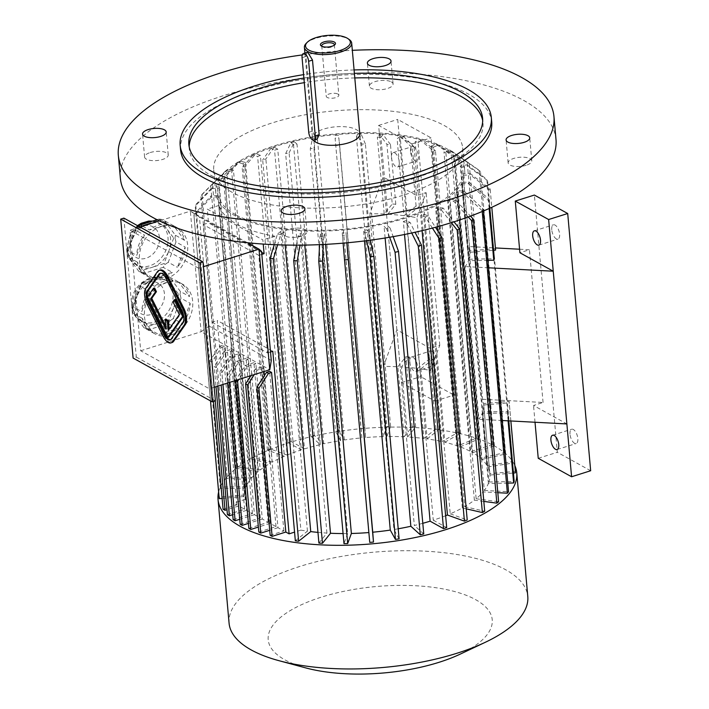<?xml version="1.0" encoding="UTF-8"?>
<svg xmlns="http://www.w3.org/2000/svg" width="709" height="709" viewBox="0 0 709 709"><rect width="100%" height="100%" fill="white"/><g stroke="black" fill="none" stroke-linecap="round" stroke-linejoin="round"><path stroke-width="0.53" stroke-dasharray="3.54 2.66" d="M229.078 623.167A149.945 57.837 174.9 0 1 373.297 552.231A149.945 57.837 174.9 0 1 527.788 596.508M218.629 491.984A149.945 57.837 174.9 0 1 288.935 442.753A149.945 57.837 174.9 0 1 514.84 465.547M305.747 667.905A112.456 43.373 174.9 0 1 284.823 659.813A112.456 43.373 174.9 0 1 313.848 599.69A112.456 43.373 174.9 0 1 464.874 594.78A112.456 43.373 174.9 0 1 460.256 654.115M170.532 339.682A9.368 4.281 -107.5 0 0 171.082 339.593A9.368 4.281 -107.5 0 0 172.278 338.663L183.968 321.983A9.368 4.281 -107.5 0 0 182.887 309.806L166.837 277.768A9.368 4.281 -107.5 0 0 161.094 273A9.368 4.281 -107.5 0 0 160.588 273.24M166.172 319.351L167.014 328.825L165.684 326.175M175.371 299.464L174.006 301.414L180.423 314.229L169.3 330.093L169.212 329.047M154.562 287.951L148.518 296.566L168.839 337.147M160.154 270.014A12.496 5.707 -107.5 0 0 158.568 271.255L146.869 287.934A12.496 5.707 -107.5 0 0 148.323 304.179L164.364 336.217A12.496 5.707 -107.5 0 0 172.021 342.571M526.167 165.294A11.867 4.582 174.9 0 1 509.895 165.029A11.867 4.582 174.9 0 1 508.14 162.91A11.867 4.582 174.9 0 1 519.555 157.292A11.867 4.582 174.9 0 1 531.785 160.801A11.867 4.582 174.9 0 1 526.167 165.294M391.333 81.889A11.867 4.582 174.9 0 1 393.087 84.016A11.867 4.582 174.9 0 1 387.469 88.51A11.867 4.582 174.9 0 1 369.433 86.126A11.867 4.582 174.9 0 1 377.835 80.932A11.867 4.582 174.9 0 1 391.333 81.889M150.211 152.55A11.867 4.582 174.9 0 1 166.491 152.816A11.867 4.582 174.9 0 1 168.246 154.934A11.867 4.582 174.9 0 1 156.831 160.553A11.867 4.582 174.9 0 1 144.601 157.043A11.867 4.582 174.9 0 1 150.211 152.55M354.394 73.346A147.445 56.871 -5.1 0 0 303.895 78.07M189.197 146.754A147.445 56.871 -5.1 0 0 189.276 149.058A147.445 56.871 -5.1 0 0 341.197 192.6A147.445 56.871 -5.1 0 0 483.006 122.852A147.445 56.871 -5.1 0 0 482.678 120.565M354.801 77.937A147.445 56.871 -5.1 0 0 304.303 82.661M354.083 69.943A156.193 60.247 -5.1 0 0 303.585 74.658M180.565 149.838A156.193 60.247 174.9 0 1 330.784 75.952A156.193 60.247 174.9 0 1 491.718 122.072M313.343 140.134A23.743 9.155 174.9 0 1 312.492 138.069A23.743 9.155 174.9 0 1 323.721 129.073A23.743 9.155 174.9 0 1 359.791 133.841M337.909 94.075A6.31 2.437 174.9 0 1 338.84 95.201A6.31 2.437 174.9 0 1 334.373 97.966A6.31 2.437 174.9 0 1 327.203 97.452A6.31 2.437 174.9 0 1 326.264 96.327A6.31 2.437 174.9 0 1 330.731 93.561A6.31 2.437 174.9 0 1 337.909 94.075M306.226 43.346A23.743 9.155 174.9 0 1 327.23 36.115A23.743 9.155 174.9 0 1 349.191 39.509M306.775 52.484L305.96 56.445L312.625 131.085L315.7 138.858L317.198 139.035M321.966 46.324A6.31 2.437 -5.1 0 0 322.427 46.767A6.31 2.437 -5.1 0 0 328.258 47.663A6.31 2.437 -5.1 0 0 333.85 45.739A6.31 2.437 -5.1 0 0 334.223 45.234M302.291 54.921A218.673 84.344 174.9 0 1 352.338 50.33M120.388 178.358A218.673 84.344 174.9 0 1 223.769 95.582A218.673 84.344 174.9 0 1 555.998 139.478M285.053 235.946A11.867 4.582 174.9 0 1 283.299 233.828A11.867 4.582 174.9 0 1 288.909 229.335A11.867 4.582 174.9 0 1 306.944 231.719A11.867 4.582 174.9 0 1 298.542 236.912A11.867 4.582 174.9 0 1 285.053 235.946M232.206 192.352A124.952 48.194 174.9 0 1 213.728 170.027A124.952 48.194 174.9 0 1 333.904 110.914A124.952 48.194 174.9 0 1 462.649 147.809A124.952 48.194 174.9 0 1 374.228 202.473A124.952 48.194 174.9 0 1 232.206 192.352M141.915 283.529L153.543 279.86A23.743 19.028 119 0 0 137.076 296.273L141.871 283.113L145.372 281.216L154.527 286.285L173.067 280.436A28.431 22.785 119 0 0 154.527 286.285M132.237 309.018L137.076 296.273A23.743 19.028 119 0 0 135.348 308.034A23.743 19.028 119 0 0 139.026 318.093L132.237 309.018L131.839 309.541L132.583 306.589L141.738 311.659L149.457 291.337A28.431 22.785 119 0 0 141.738 311.659M145.806 327.168L139.026 318.093A23.743 19.028 119 0 0 143.989 322.453A23.743 19.028 119 0 0 157.433 323.499L145.806 327.168L145.912 328.364L144.007 327.78L153.162 332.849L142.341 318.376A28.431 22.785 119 0 0 152.178 332.344A28.431 22.785 119 0 0 153.162 332.849M169.061 319.83L157.433 323.499A23.743 19.028 119 0 0 173.9 307.094L169.061 319.83L170.027 320.76L168.219 323.596L177.374 328.666L158.834 334.515A28.431 22.785 119 0 0 177.374 328.666M178.748 294.35L173.9 307.094A23.743 19.028 119 0 0 171.959 285.275L178.748 294.35L180.059 294.332L181.008 298.223L190.163 303.292L182.443 323.614A28.431 22.785 119 0 0 190.163 303.292M181.008 298.223L173.288 318.545L182.443 323.614M173.288 318.545L170.027 320.76M168.219 323.596L149.679 329.446L158.834 334.515M149.679 329.446L145.912 328.364M173.067 280.436L163.912 275.367L165.986 275.509L169.584 277.033L180.405 291.505L189.56 296.575A28.431 22.785 119 0 0 179.723 282.607A28.431 22.785 119 0 0 178.739 282.102L189.56 296.575M169.584 277.033L178.739 282.102M180.405 291.505L180.059 294.332M165.17 276.2L171.959 285.275A23.743 19.028 119 0 0 166.987 280.915A23.743 19.028 119 0 0 153.543 279.86L165.986 275.509M163.912 275.367L145.372 281.216M132.583 306.589L140.302 286.268L149.457 291.337M140.302 286.268L141.871 283.113M144.007 327.78L133.186 313.307L142.341 318.376M133.186 313.307L131.839 309.541M173.723 238.082L168.884 250.826A23.743 19.028 119 0 0 166.934 229.007L173.723 238.082L175.034 238.064L175.992 241.955L185.138 247.024L177.418 267.346A28.431 22.785 119 0 0 185.138 247.024M160.145 219.932L166.934 229.007A23.743 19.028 119 0 0 161.971 224.647A23.743 19.028 119 0 0 148.518 223.601L160.961 219.241L164.568 220.765L173.714 225.834L184.544 240.307A28.431 22.785 119 0 0 174.698 226.339A28.431 22.785 119 0 0 173.714 225.834M136.89 227.261L148.518 223.601A23.743 19.028 119 0 0 132.051 240.005L136.846 226.845L138.246 226.065M127.212 252.75L132.051 240.005A23.743 19.028 119 0 0 130.332 251.766A23.743 19.028 119 0 0 134.001 261.825L127.212 252.75L126.814 253.273L127.567 250.321L136.713 255.391L144.432 235.069A28.431 22.785 119 0 0 136.713 255.391M140.79 270.9L134.001 261.825A23.743 19.028 119 0 0 138.964 266.185A23.743 19.028 119 0 0 152.417 267.231L140.79 270.9L140.887 272.096L138.991 271.512L148.137 276.581L137.316 262.108A28.431 22.785 119 0 0 147.162 276.076A28.431 22.785 119 0 0 148.137 276.581M164.568 220.765L175.389 235.237L184.544 240.307M175.389 235.237L175.034 238.064M156.999 219.693L158.896 219.099L168.051 224.168A28.431 22.785 119 0 0 149.502 230.017L168.051 224.168M142.615 226.198L149.502 230.017M158.896 219.099L160.961 219.241M175.992 241.955L168.272 262.277L177.418 267.346M168.272 262.277L165.002 264.492L163.194 267.328L172.349 272.398L153.809 278.247A28.431 22.785 119 0 0 172.349 272.398M164.045 263.571L152.417 267.231A23.743 19.028 119 0 0 168.884 250.826L164.045 263.571L165.002 264.492M163.194 267.328L144.654 273.178L153.809 278.247M144.654 273.178L140.887 272.096M138.991 271.512L128.161 257.039L137.316 262.108M128.161 257.039L126.814 253.273M127.567 250.321L135.277 230L144.432 235.069M135.277 230L136.846 226.845M198.591 268.206L129.942 230.195L140.701 350.769L209.35 388.771L198.591 268.206L203.43 266.681M247.441 242.753L190.349 211.14L159.436 220.898M139.983 227.031L129.942 230.195M214.189 387.247L209.35 388.771M271.281 360.5L209.173 326.113L199.433 217.025L190.349 211.14L201.108 331.715L140.701 350.769M209.173 326.113L201.108 331.715L269.766 369.717M166.234 282.802A28.431 22.785 119 0 0 144.45 316.524A28.431 22.785 119 0 0 154.801 333.788A28.431 22.785 119 0 0 188.497 319.954A28.431 22.785 119 0 0 182.337 284.052A28.431 22.785 119 0 0 166.234 282.802M165.879 278.779A28.431 22.785 119 0 0 186.99 254.478A28.431 22.785 119 0 0 177.312 227.784A28.431 22.785 119 0 0 151.265 232.171A28.431 22.785 119 0 0 139.434 260.265A28.431 22.785 119 0 0 149.776 277.529A28.431 22.785 119 0 0 165.879 278.779M227.429 514.663L244.632 509.239L238.747 505.978L224.505 346.364L221.394 347.348L211.814 362.175L209.855 361.094L213.462 401.471M244.632 509.239L230.39 349.626L232.348 350.716L225.746 352.798L216.165 367.625L214.207 366.535L216.006 386.68M233.155 519.679L252.484 513.582L246.599 510.329L232.348 350.716M252.484 513.582L238.233 353.968L240.2 355.058L231.471 357.806L221.899 372.633L219.941 371.551L221.146 385.058M240.2 524.279L260.327 517.924L254.442 514.672L240.2 355.058M260.327 517.924L246.085 358.311L248.044 359.401L238.516 362.405L228.936 377.232L226.977 376.142L227.589 383.02M248.85 528.365L268.17 522.267L262.286 519.015L248.044 359.401M268.17 522.267L253.928 362.654L255.887 363.744L247.166 366.491L238.765 379.492M258.812 532.042L276.023 526.61L270.138 523.357L255.887 363.744M276.023 526.61L261.772 366.996L263.739 368.086L257.128 370.169L254.256 374.609M270.156 535.286L283.866 530.961L277.981 527.7L264.404 375.584M264.04 371.525L263.739 368.086M283.866 530.961L269.624 371.348M223.078 509.222L236.788 504.897L233.518 503.089L217.229 320.503L272.797 351.274M236.788 504.897L222.546 345.283L224.505 346.364M235.84 214.818A123.082 47.476 174.9 0 1 217.645 192.83A123.082 47.476 174.9 0 1 303.851 139.159A123.082 47.476 174.9 0 1 443.648 148.42A123.082 47.476 174.9 0 1 462.835 170.949A123.082 47.476 174.9 0 1 375.735 224.788A123.082 47.476 174.9 0 1 235.84 214.818M295.334 540.807L307.449 531.156A123.082 47.476 174.9 0 1 300.9 530.128L274.667 236.168A123.082 47.476 174.9 0 1 219.09 205.397L245.323 499.358A123.082 47.476 174.9 0 1 244.756 496.451L218 196.748A123.082 47.476 174.9 0 1 217.955 196.269A123.082 47.476 174.9 0 1 217.893 195.303L244.64 495.006A123.082 47.476 174.9 0 1 245.668 488.084L218.921 188.381A123.082 47.476 174.9 0 1 219.462 186.901L246.209 486.604A123.082 47.476 174.9 0 1 250.277 479.63L223.53 179.918A123.082 47.476 174.9 0 1 224.709 178.455L251.456 478.158A123.082 47.476 174.9 0 1 258.448 471.334L231.701 171.631A123.082 47.476 174.9 0 1 233.474 170.213L260.221 469.925A123.082 47.476 174.9 0 1 269.925 463.456L243.178 163.752A123.082 47.476 174.9 0 1 245.491 162.441L272.238 462.144A123.082 47.476 174.9 0 1 284.362 456.233L257.606 156.529A123.082 47.476 174.9 0 1 260.398 155.351L287.145 455.063A123.082 47.476 174.9 0 1 301.316 449.887L274.56 150.184A123.082 47.476 174.9 0 1 277.742 149.182L304.489 448.886A123.082 47.476 174.9 0 1 320.273 444.614L310.843 436.115A148.695 57.349 174.9 0 1 314.317 435.317L323.738 443.816A123.082 47.476 174.9 0 1 340.657 440.564L335.49 431.249A148.695 57.349 174.9 0 1 339.15 430.673L344.317 439.988A123.082 47.476 174.9 0 1 361.856 437.861L361.111 428.014A148.695 57.349 174.9 0 1 364.843 427.687L365.587 437.542A123.082 47.476 174.9 0 1 383.214 436.602L386.919 426.508A148.695 57.349 174.9 0 1 390.615 426.437L386.91 436.531A123.082 47.476 174.9 0 1 404.095 436.806L397.846 366.757A123.082 47.476 -5.1 0 0 383.445 366.456L396.872 329.827L430.221 348.287L439.757 345.274L430.523 370.461A123.082 47.476 -5.1 0 0 420.898 368.875L427.146 438.915A123.082 47.476 174.9 0 1 441.902 441.565L415.155 141.862A123.082 47.476 174.9 0 1 418.08 142.536L444.827 442.239A123.082 47.476 174.9 0 1 457.677 445.97L430.93 146.267A123.082 47.476 174.9 0 1 433.412 147.162L460.159 446.865A123.082 47.476 174.9 0 1 470.705 451.571L443.958 151.859A123.082 47.476 174.9 0 1 445.917 152.949L451.748 151.106A129.951 50.126 -5.1 0 0 449.79 150.024L443.958 151.859M430.523 370.461L416.892 217.743A123.082 47.476 -5.1 0 0 407.267 216.148L400.399 139.212L403.651 136.624A129.951 50.126 -5.1 0 0 400.363 136.181L397.111 138.769A123.082 47.476 174.9 0 1 400.399 139.212M407.267 216.148L419.382 206.505A148.695 57.349 -5.1 0 0 416.094 206.062L403.979 215.704L397.111 138.769M403.979 215.704A123.082 47.476 -5.1 0 0 387.761 214.224L380.893 137.289A123.082 47.476 -5.1 0 0 377.348 137.103L379.501 134.409L386.919 144.308L392.245 204.015L384.216 214.038L377.348 137.103M384.216 214.038A123.082 47.476 -5.1 0 0 369.814 213.737L383.241 177.099L416.591 195.56L426.127 192.556L416.892 217.743M383.445 366.456L369.814 213.737M386.91 436.531L360.163 136.819A123.082 47.476 -5.1 0 0 356.467 136.89L357.46 134.187L361.705 144.024L386.919 426.508M383.214 436.602L356.467 136.89M365.587 437.542L338.84 137.83A123.082 47.476 -5.1 0 0 335.109 138.158L361.111 428.014M361.856 437.861L335.109 138.158M344.317 439.988L317.57 140.285A123.082 47.476 -5.1 0 0 313.91 140.861L312.527 138.352L310.285 148.766L335.49 431.249M340.657 440.564L313.91 140.861M323.738 443.816L296.991 144.104A123.082 47.476 -5.1 0 0 293.526 144.902L290.991 142.624L285.63 153.631L310.843 436.115M320.273 444.614L293.526 144.902M307.449 531.156L280.702 231.453A123.082 47.476 -5.1 0 0 283.99 231.887L280.737 234.475L277.618 244.809M285.16 245.03L283.99 231.887M318.917 543.103L326.946 533.079A123.082 47.476 174.9 0 1 317.969 532.388M326.946 533.079L300.199 233.376A123.082 47.476 -5.1 0 0 303.744 233.562L301.591 236.248L300.022 245.137M304.773 245.084L303.744 233.562M325.573 244.366L324.625 233.766A123.082 47.476 174.9 0 1 320.929 233.837L347.676 533.549A123.082 47.476 174.9 0 1 343.085 533.567M346.914 242.815L345.992 232.508A123.082 47.476 174.9 0 1 342.252 232.827L369.008 532.539A123.082 47.476 174.9 0 1 368.866 532.548M364.47 240.936L363.531 230.381L364.913 232.88A129.951 50.126 -5.1 0 0 368.574 232.304L367.191 229.805A123.082 47.476 174.9 0 1 363.531 230.381M398.201 528.79A123.082 47.476 174.9 0 1 393.938 529.517L367.191 229.805M385.12 238.002L384.101 226.552L386.635 228.839A129.951 50.126 -5.1 0 0 390.101 228.041L387.575 225.754A123.082 47.476 174.9 0 1 384.101 226.552M422.803 523.304A123.082 47.476 174.9 0 1 414.322 525.466L387.575 225.754M404.52 234.502L403.35 221.483A123.082 47.476 -5.1 0 0 406.532 220.481L410.13 222.466L415.04 232.277M445.624 515.753A123.082 47.476 174.9 0 1 433.279 520.184L406.532 220.481M422.068 230.664L420.694 215.306A123.082 47.476 -5.1 0 0 423.486 214.136L428.041 215.775L435.441 227.279M466.221 508.823L462.357 507.928A123.082 47.476 174.9 0 1 450.233 513.839L423.486 214.136M462.357 507.928L437.604 230.647M437.258 226.783L435.601 208.224A123.082 47.476 -5.1 0 0 437.923 206.913L443.293 208.154L454.026 221.811M483.822 501.414L474.374 500.155A123.082 47.476 174.9 0 1 464.67 506.616L437.923 206.913M474.374 500.155L447.627 200.443A123.082 47.476 -5.1 0 0 449.4 199.034L455.426 199.841L470.51 216.13M497.807 492.693L483.139 491.913A123.082 47.476 174.9 0 1 476.147 498.737L449.4 199.034M483.139 491.913L456.392 192.21A123.082 47.476 -5.1 0 0 457.562 190.739L464.067 191.084L483.334 209.244L483.494 210.972M507.777 483.095L488.386 483.467A123.082 47.476 174.9 0 1 484.309 490.451L457.562 190.739M488.386 483.467L482.129 413.418A123.082 47.476 -5.1 0 1 478.876 419.294L465.246 266.566A123.082 47.476 -5.1 0 0 468.498 260.699L461.639 183.764A123.082 47.476 -5.1 0 0 462.179 182.284L468.959 182.16L488.98 199.025L489.795 208.216M495.52 249.045A148.695 57.349 -5.1 0 0 495.485 248.629L469.961 250.853L463.092 173.918A123.082 47.476 174.9 0 1 463.145 174.387A123.082 47.476 174.9 0 1 463.199 175.362L470.067 252.298A123.082 47.476 -5.1 0 1 469.039 259.219L462.179 182.284M469.961 250.853A123.082 47.476 -5.1 0 0 468.933 246.546L495.423 247.946M445.917 152.949L472.664 452.652A123.082 47.476 174.9 0 1 480.587 458.182L453.84 158.47A123.082 47.476 174.9 0 1 455.222 159.72L481.969 459.423A123.082 47.476 174.9 0 1 487.039 465.609L460.292 165.906A123.082 47.476 174.9 0 1 461.045 167.262L487.792 466.974A123.082 47.476 174.9 0 1 489.839 473.63L483.591 403.581A123.082 47.476 -5.1 0 0 482.563 399.273L468.933 246.546M407.64 436.992L401.391 366.943A123.082 47.476 -5.1 0 1 417.61 368.432L423.858 438.481A123.082 47.476 174.9 0 0 407.64 436.992L415.669 426.969L409.421 356.928L401.391 366.943M397.846 366.757L405.876 356.742A148.695 57.349 -5.1 0 1 409.421 356.928M420.898 368.875L433.013 359.224A148.695 57.349 -5.1 0 0 429.725 358.789L417.61 368.432M387.761 214.224L395.79 204.201A148.695 57.349 -5.1 0 0 392.245 204.015M483.698 405.025L489.954 475.065A123.082 47.476 174.9 0 1 488.926 481.987L482.669 411.947A123.082 47.476 -5.1 0 0 483.698 405.025L509.222 402.792A148.695 57.349 -5.1 0 0 509.151 401.773A148.695 57.349 -5.1 0 0 509.115 401.356L483.591 403.581M482.563 399.273L543.067 402.464L533.523 405.477L566.872 423.938M502.194 420.517L478.876 419.294M508.096 420.836L507.396 412.939L482.129 413.418M507.396 412.939A148.695 57.349 -5.1 0 0 507.936 411.468L482.669 411.947M470.067 252.298L493.544 250.25M469.039 259.219L494.306 258.741M487.898 260.327L468.498 260.699M488.563 267.798L465.246 266.566M519.582 249.222L529.437 249.745L519.892 252.75M261.63 252.307L208.517 222.901L207.285 209.12L262.862 239.89L263.234 244.073M416.591 195.56L411.982 143.883L378.633 125.431L383.241 177.099L401.586 382.647L434.936 401.108L430.221 348.287M434.936 401.108L454.008 395.09L431.054 137.865L397.714 119.413L420.667 376.63L454.008 395.09M411.982 143.883L431.054 137.865M439.757 345.274L426.127 192.556M409.696 362.024A7.498 3.43 -107.5 0 0 415.873 371.348A7.498 3.43 -107.5 0 0 416.883 363.168A7.498 3.43 -107.5 0 0 411.362 357.052A7.498 3.43 -107.5 0 0 409.696 362.024M378.633 125.431L397.714 119.413M401.586 382.647L420.667 376.63M391.448 157.628A7.498 3.43 -107.5 0 0 397.634 166.952A7.498 3.43 -107.5 0 0 398.644 158.772A7.498 3.43 -107.5 0 0 393.123 152.648A7.498 3.43 -107.5 0 0 391.448 157.628M428.768 356.007A7.498 3.43 72.5 0 1 430.443 351.035A7.498 3.43 72.5 0 1 435.964 357.15A7.498 3.43 72.5 0 1 434.954 365.33A7.498 3.43 72.5 0 1 428.768 356.007M410.529 151.611A7.498 3.43 72.5 0 1 412.195 146.63A7.498 3.43 72.5 0 1 417.716 152.754A7.498 3.43 72.5 0 1 416.706 160.934A7.498 3.43 72.5 0 1 410.529 151.611M222.112 498.427L244.756 496.451M244.64 495.006L219.125 497.231A148.695 57.349 -5.1 0 0 219.187 498.259M246.209 486.604L220.951 487.092A148.695 57.349 -5.1 0 0 220.402 488.563L245.668 488.084M251.456 478.158L227.217 476.882A148.695 57.349 -5.1 0 0 226.047 478.345L250.277 479.63M260.221 469.925L237.745 466.921A148.695 57.349 -5.1 0 0 235.973 468.33L258.448 471.334M272.238 462.144L252.209 457.518A148.695 57.349 -5.1 0 0 249.896 458.829L269.925 463.456M287.145 455.063L270.173 448.939A148.695 57.349 -5.1 0 0 267.382 450.118L284.362 456.233M304.489 448.886L291.089 441.468A148.695 57.349 -5.1 0 0 287.907 442.469L301.316 449.887M404.095 436.806L412.124 426.783A148.695 57.349 174.9 0 1 415.669 426.969M427.146 438.915L439.261 429.273A148.695 57.349 -5.1 0 0 435.973 428.83L423.858 438.481M444.827 442.239L460.664 433.261A148.695 57.349 -5.1 0 0 457.73 432.587L441.902 441.565M460.159 446.865L479.231 438.827A148.695 57.349 -5.1 0 0 476.749 437.932L457.677 445.97M472.664 452.652L494.395 445.801A148.695 57.349 -5.1 0 0 492.436 444.711L470.705 451.571M481.969 459.423L505.694 453.964A148.695 57.349 -5.1 0 0 504.321 452.714L480.587 458.182M487.792 466.974L512.793 463.066A148.695 57.349 -5.1 0 0 512.04 461.701L487.039 465.609M515.408 471.822A148.695 57.349 -5.1 0 0 515.363 471.396L489.839 473.63M489.954 475.065L513.431 473.018M488.926 481.987L514.185 481.508M484.309 490.451L508.548 491.727M476.147 498.737L498.622 501.742M464.67 506.616L484.699 511.251M450.233 513.839L467.213 519.954M433.279 520.184L446.688 527.602M423.752 533.966L414.322 525.466M399.096 538.831L393.938 529.517M369.008 532.539L369.743 542.394M347.676 533.549L343.98 543.635M300.9 530.128L294.554 532.131M277.981 527.7L269.712 530.305M270.138 523.357L258.368 527.071M262.286 519.015L248.407 523.393M254.442 514.672L239.757 519.298M246.599 510.329L232.712 514.707M238.747 505.978L226.986 509.691M245.323 499.358L233.518 503.089M274.862 145.691A124.952 48.194 174.9 0 1 464.705 170.78A124.952 48.194 174.9 0 1 376.275 225.444A124.952 48.194 174.9 0 1 234.254 215.314A124.952 48.194 174.9 0 1 215.784 192.999A124.952 48.194 174.9 0 1 274.862 145.691M543.067 402.464L529.437 249.745M535.02 422.254L533.523 405.477M538.237 458.298L557.318 452.28L534.364 195.055M590.668 470.741L557.318 452.28M570.001 434.192A7.498 3.43 72.5 0 1 571.667 429.211A7.498 3.43 72.5 0 1 577.844 438.534A7.498 3.43 72.5 0 1 576.178 443.515A7.498 3.43 72.5 0 1 570.001 434.192M551.762 229.796A7.498 3.43 72.5 0 1 553.428 224.815A7.498 3.43 72.5 0 1 559.605 234.138A7.498 3.43 72.5 0 1 557.939 239.119A7.498 3.43 72.5 0 1 551.762 229.796M219.09 205.397L207.285 209.12M211.929 322.178L267.497 352.949L258.794 255.337L203.217 224.576L211.929 322.178L217.229 320.503M203.217 224.576L208.517 222.901M274.667 236.168L262.862 239.89M258.794 255.337L261.816 254.389M267.497 352.949L270.528 351.992M296.442 245.146L298.046 236.062L300.199 233.376M301.591 236.248A129.951 50.126 174.9 0 1 298.046 236.062M319.555 244.649L319.936 236.549A129.951 50.126 -5.1 0 0 323.632 236.478L324.625 233.766M323.632 236.478L323.251 244.481M320.929 233.837L319.936 236.549M343.112 243.152L342.456 235.477A129.951 50.126 -5.1 0 0 346.187 235.149L345.992 232.508M346.187 235.149L346.843 242.824M342.252 232.827L342.456 235.477M368.574 232.304L370.311 240.183M366.633 240.67L364.913 232.88M390.101 228.041L393.194 236.638M389.658 237.249L386.635 228.839M411.725 233.004L406.948 223.477L403.35 221.483M406.948 223.477A129.951 50.126 -5.1 0 0 410.13 222.466M432.41 228.085L425.249 216.954L420.694 215.306M425.249 216.954A129.951 50.126 -5.1 0 0 428.041 215.775M451.341 222.661L440.98 209.465L435.601 208.224M440.98 209.465A129.951 50.126 -5.1 0 0 443.293 208.154M468.206 216.972L453.654 201.25L447.627 200.443M453.654 201.25A129.951 50.126 -5.1 0 0 455.426 199.841M482.235 211.495L482.164 210.715A148.695 57.349 -5.1 0 0 483.334 209.244M482.164 210.715L462.888 192.556L456.392 192.21M462.888 192.556A129.951 50.126 -5.1 0 0 464.067 191.084M489.148 208.499L488.439 200.505L468.41 183.631L461.639 183.764M488.439 200.505A148.695 57.349 -5.1 0 0 488.98 199.025M468.41 183.631A129.951 50.126 -5.1 0 0 468.959 182.16M508.778 420.871L507.936 411.468M510.843 420.978L509.222 402.792M515.363 471.396L509.115 401.356M495.485 248.629L490.149 188.922A148.695 57.349 -5.1 0 1 490.194 189.338A148.695 57.349 -5.1 0 1 490.265 190.358L470.049 174.768A129.951 50.126 -5.1 0 0 469.943 173.324L463.092 173.918M490.194 189.338L490.265 190.358M469.943 173.324L490.149 188.922M463.199 175.362L470.049 174.768M512.04 461.701L486.826 179.226A148.695 57.349 -5.1 0 1 487.588 180.591L467.754 166.216A129.951 50.126 -5.1 0 0 466.992 164.851L460.292 165.906M512.793 463.066L487.588 180.591M466.992 164.851L486.826 179.226M461.045 167.262L467.754 166.216M504.321 452.714L479.107 170.24A148.695 57.349 -5.1 0 1 480.489 171.481L461.586 158.249A129.951 50.126 -5.1 0 0 460.212 157.008L453.84 158.47M505.694 453.964L480.489 171.481M460.212 157.008L479.107 170.24M455.222 159.72L461.586 158.249M492.436 444.711L467.222 162.228A148.695 57.349 -5.1 0 1 469.181 163.318L451.748 151.106M494.395 445.801L469.181 163.318M449.79 150.024L467.222 162.228M476.749 437.932L451.536 155.457A148.695 57.349 -5.1 0 1 454.017 156.352L438.525 145.008A129.951 50.126 -5.1 0 0 436.044 144.113L430.93 146.267M479.231 438.827L454.017 156.352M436.044 144.113L451.536 155.457M433.412 147.162L438.525 145.008M457.73 432.587L432.525 150.104A148.695 57.349 -5.1 0 1 435.45 150.787L422.334 140.125A129.951 50.126 -5.1 0 0 419.4 139.451L415.155 141.862M460.664 433.261L435.45 150.787M419.4 139.451L432.525 150.104M418.08 142.536L422.334 140.125M439.261 429.273L433.013 359.224M435.973 428.83L429.725 358.789M416.094 206.062L410.759 146.346A148.695 57.349 -5.1 0 1 414.047 146.79L403.651 136.624M419.382 206.505L414.047 146.79M400.363 136.181L410.759 146.346M412.124 426.783L405.876 356.742M395.79 204.201L390.464 144.494A148.695 57.349 -5.1 0 0 386.919 144.308M390.464 144.494L383.046 134.595L380.893 137.289M383.046 134.595A129.951 50.126 -5.1 0 0 379.501 134.409M390.615 426.437L365.401 143.954A148.695 57.349 -5.1 0 0 361.705 144.024M365.401 143.954L361.156 134.116L360.163 136.819M361.156 134.116A129.951 50.126 -5.1 0 0 357.46 134.187M364.843 427.687L339.638 145.203A148.695 57.349 -5.1 0 0 335.898 145.531M339.638 145.203L338.84 137.83M338.645 135.189A129.951 50.126 -5.1 0 0 334.905 135.516M339.15 430.673L313.945 148.19A148.695 57.349 -5.1 0 0 310.285 148.766M313.945 148.19L316.187 137.785L317.57 140.285M316.187 137.785A129.951 50.126 -5.1 0 0 312.527 138.352M314.317 435.317L289.104 152.834A148.695 57.349 -5.1 0 0 285.63 153.631M289.104 152.834L294.465 141.827L296.991 144.104M294.465 141.827A129.951 50.126 -5.1 0 0 290.991 142.624M287.907 442.469L262.693 159.986A148.695 57.349 -5.1 0 1 265.875 158.984L274.144 147.188A129.951 50.126 -5.1 0 0 270.971 148.19L274.56 150.184M291.089 441.468L265.875 158.984M270.971 148.19L262.693 159.986M277.742 149.182L274.144 147.188M267.382 450.118L242.177 167.634A148.695 57.349 -5.1 0 1 244.959 166.464L255.843 153.711A129.951 50.126 -5.1 0 0 253.06 154.89L257.606 156.529M270.173 448.939L244.959 166.464M253.06 154.89L242.177 167.634M260.398 155.351L255.843 153.711M249.896 458.829L224.682 176.346A148.695 57.349 -5.1 0 1 227.004 175.034L240.121 161.191A129.951 50.126 -5.1 0 0 237.799 162.512L243.178 163.752M252.209 457.518L227.004 175.034M237.799 162.512L224.682 176.346M245.491 162.441L240.121 161.191M235.973 468.33L210.768 185.855A148.695 57.349 -5.1 0 1 212.54 184.437L227.447 169.416A129.951 50.126 -5.1 0 0 225.675 170.825L231.701 171.631M237.745 466.921L212.54 184.437M225.675 170.825L210.768 185.855M233.474 170.213L227.447 169.416M226.047 478.345L200.833 195.87A148.695 57.349 -5.1 0 1 202.012 194.399L218.204 178.11A129.951 50.126 -5.1 0 0 217.034 179.581L223.53 179.918M227.217 476.882L202.012 194.399M217.034 179.581L200.833 195.87M224.709 178.455L218.204 178.11M220.402 488.563L195.197 206.08A148.695 57.349 -5.1 0 1 195.737 204.609L212.682 187.034A129.951 50.126 -5.1 0 0 212.142 188.505L218.921 188.381M220.951 487.092L195.737 204.609M212.142 188.505L195.197 206.08M219.462 186.901L212.682 187.034M274.241 244.676L277.449 234.041L280.702 231.453M277.449 234.041A129.951 50.126 -5.1 0 0 280.737 234.475M193.982 215.775L210.502 400.904L194.018 216.192A148.695 57.349 -5.1 0 1 193.982 215.775A148.695 57.349 -5.1 0 1 193.912 214.747L211.052 195.897A129.951 50.126 -5.1 0 0 211.158 197.341L218 196.748M219.125 497.231L193.912 214.747M211.158 197.341L194.018 216.192M217.893 195.303L211.052 195.897M217.814 386.104L216.165 367.625M230.39 349.626L223.778 351.708L214.207 366.535M223.778 351.708L225.746 352.798M222.954 384.482L221.899 372.633M238.233 353.968L229.512 356.724L219.941 371.551M229.512 356.724L231.471 357.806M229.406 382.452L228.936 377.232M246.085 358.311L236.549 361.315L226.977 376.142M236.549 361.315L238.516 362.405M253.928 362.654L245.199 365.41L235.627 380.237M245.199 365.41L247.166 366.491M261.772 366.996L255.16 369.088L250.915 375.664M255.16 369.088L257.128 370.169M215.27 400.895L211.814 362.175M222.546 345.283L219.427 346.267L209.855 361.094M219.427 346.267L221.394 347.348M199.433 217.025L261.55 251.411M123.889 218.115L136.288 357.061L133.106 358.063M136.288 357.061L215.403 400.86M147.463 296.903L148.518 296.566M172.943 301.75L174.006 301.414M179.359 314.566L180.423 314.229M168.246 330.421L169.3 330.093M165.95 329.153L167.014 328.825M312.625 131.085L308.734 132.317M305.96 56.445L302.069 57.677M139.398 225.444A23.743 19.028 119 0 0 127.709 250.321A23.743 19.028 119 0 0 136.35 264.741A23.743 19.028 119 0 0 164.497 253.184A23.743 19.028 119 0 0 159.348 223.193A23.743 19.028 119 0 0 152.081 221.252M129.747 246.838A17.495 14.02 119 0 0 153.241 253.742A17.495 14.02 119 0 0 150.76 225.896A17.495 14.02 119 0 0 129.747 246.838M132.734 306.589A23.743 19.028 119 0 0 141.375 321.009A23.743 19.028 119 0 0 169.522 309.452A23.743 19.028 119 0 0 164.373 279.461A23.743 19.028 119 0 0 142.624 283.121A23.743 19.028 119 0 0 132.734 306.589M134.763 303.106A17.495 14.02 119 0 0 158.267 310.01A17.495 14.02 119 0 0 155.785 282.164A17.495 14.02 119 0 0 134.763 303.106M147.259 304.507L148.323 304.179M145.815 288.271L146.869 287.934M163.309 336.545L164.364 336.217M157.504 271.591L158.568 271.255M165.782 278.096L166.837 277.768M181.823 310.134L182.887 309.806M182.913 322.32L183.968 321.983M171.215 338.999L172.278 338.663M531.785 160.801L529.729 137.83M508.14 162.91L506.084 139.939M393.087 84.016L391.031 61.045M369.433 86.126L367.386 63.154M168.246 154.934L166.198 131.971M144.601 157.043L142.553 134.081M188.869 144.468L189.276 149.058M482.599 118.252L483.006 122.852M321.753 45.801L326.264 96.327M334.338 44.676L338.84 95.201M304.905 53.069L312.492 138.069M333.85 45.739L334.896 44.694M322.427 46.767L321.204 45.917M463.145 174.387L462.835 170.949M217.955 196.269L217.645 192.83M213.728 170.027L215.784 192.999M462.649 147.809L464.705 170.78M538.858 245.137L557.939 239.119M534.347 230.833L553.428 224.815M557.097 449.533L576.178 443.515M552.586 435.229L571.667 429.211M397.634 166.952L416.706 160.934M393.123 152.648L412.195 146.63M415.873 371.348L434.954 365.33M411.362 357.052L430.443 351.035M510.87 420.978L509.151 401.773M147.162 276.076L149.776 277.529M174.698 226.339L177.312 227.784M137.457 225.63L130.509 233.474L126.787 249.205C128.462 257.633 131.652 262.809 136.35 264.741L138.964 266.185M152.612 221.084L161.971 224.647M152.178 332.344L154.801 333.788M179.723 282.607L182.337 284.052M166.987 280.915L164.373 279.461C154.296 271.281 129.614 284.362 131.812 305.473C133.487 313.901 136.669 319.077 141.375 321.009L143.989 322.453M306.944 231.719L304.897 208.747M283.299 233.828L281.251 210.865M160.039 273.328L161.094 273M170.027 339.921L171.082 339.593"/><path stroke-width="1.06" d="M514.84 465.547A149.945 57.837 174.9 0 1 516.755 472.859L527.788 596.508A149.945 57.837 174.9 0 1 485.169 642.354A149.945 57.837 174.9 0 1 279.151 660.735A149.945 57.837 174.9 0 1 251.243 649.949A149.945 57.837 174.9 0 1 229.078 623.167L218.044 499.517A149.945 57.837 174.9 0 1 218.629 491.984M516.755 472.859A149.945 57.837 174.9 0 1 410.644 538.45A149.945 57.837 174.9 0 1 240.209 526.308A149.945 57.837 174.9 0 1 218.044 499.517M485.169 642.354L460.256 654.115A112.456 43.373 174.9 0 1 305.747 667.905L279.151 660.735M160.588 273.24A9.368 4.281 -107.5 0 0 159.906 273.922L148.208 290.61A9.368 4.281 -107.5 0 0 149.298 302.787L165.339 334.825A9.368 4.281 -107.5 0 0 170.532 339.682M156.432 291.691L154.562 287.951L153.507 288.288L147.463 296.903L167.785 337.484L168.839 337.147L183.658 316.019L175.371 299.464L174.308 299.801L172.943 301.75L179.359 314.566L168.246 330.421L167.395 320.947L168.458 320.619L166.172 319.351L165.108 319.679L165.95 329.153L150.698 298.693L151.761 298.356L156.432 291.691L155.377 292.019L153.507 288.288M165.684 326.175L151.761 298.356M169.212 329.047L168.458 320.619M133.106 358.063L212.221 401.861L199.823 262.915L120.707 219.116L133.106 358.063M170.966 342.908L172.021 342.571A12.496 5.707 -107.5 0 0 173.616 341.33L185.306 324.651A12.496 5.707 -107.5 0 0 183.861 308.415L167.811 276.377A12.496 5.707 -107.5 0 0 160.154 270.014L159.1 270.351A12.496 5.707 -107.5 0 0 157.504 271.591L145.815 288.271A12.496 5.707 -107.5 0 0 147.259 304.507L163.309 336.545A12.496 5.707 -107.5 0 0 170.966 342.908A12.496 5.707 -107.5 0 0 172.553 341.667L184.251 324.988A12.496 5.707 -107.5 0 0 182.798 308.743L166.757 276.705A12.496 5.707 -107.5 0 0 159.1 270.351M507.839 142.066A11.867 4.582 -5.1 0 0 521.337 143.023A11.867 4.582 -5.1 0 0 529.729 137.83A11.867 4.582 -5.1 0 0 517.499 134.329A11.867 4.582 -5.1 0 0 506.084 139.939A11.867 4.582 -5.1 0 0 507.839 142.066M385.421 65.538A11.867 4.582 -5.1 0 0 391.031 61.045A11.867 4.582 -5.1 0 0 378.801 57.544A11.867 4.582 -5.1 0 0 367.386 63.154A11.867 4.582 -5.1 0 0 385.421 65.538M164.444 129.844A11.867 4.582 -5.1 0 0 150.946 128.887A11.867 4.582 -5.1 0 0 142.553 134.081A11.867 4.582 -5.1 0 0 154.784 137.581A11.867 4.582 -5.1 0 0 166.198 131.971A11.867 4.582 -5.1 0 0 164.444 129.844M303.895 78.07A147.445 56.871 -5.1 0 0 258.581 88.652A147.445 56.871 -5.1 0 0 188.869 144.468A147.445 56.871 -5.1 0 0 340.79 188.009A147.445 56.871 -5.1 0 0 482.599 118.252A147.445 56.871 -5.1 0 0 354.394 73.346M304.303 82.661A147.445 56.871 -5.1 0 0 258.989 93.242A147.445 56.871 -5.1 0 0 189.197 146.754M482.678 120.565A147.445 56.871 -5.1 0 0 354.801 77.937M303.585 74.658A156.193 60.247 -5.1 0 0 253.999 86.117A156.193 60.247 -5.1 0 0 180.157 145.248A156.193 60.247 -5.1 0 0 203.244 173.156A156.193 60.247 -5.1 0 0 380.777 185.802A156.193 60.247 -5.1 0 0 491.31 117.472A156.193 60.247 -5.1 0 0 354.083 69.943M491.31 117.472L491.718 122.072A156.193 60.247 174.9 0 1 381.185 190.402A156.193 60.247 174.9 0 1 203.651 177.746A156.193 60.247 174.9 0 1 180.565 149.838L180.157 145.248M347.968 38.658A22.493 8.676 174.9 0 1 338.875 50.862A22.493 8.676 174.9 0 1 308.867 50.109A22.493 8.676 174.9 0 1 307.272 42.292A22.493 8.676 174.9 0 1 327.168 35.45A22.493 8.676 174.9 0 1 347.968 38.658L349.191 39.509A23.743 9.155 174.9 0 1 351.691 43.125L359.791 133.841A23.743 9.155 174.9 0 1 342.988 144.228A23.743 9.155 174.9 0 1 316.001 142.305A23.743 9.155 174.9 0 1 313.343 140.134M351.691 43.125A23.743 9.155 174.9 0 1 334.896 53.512A23.743 9.155 174.9 0 1 307.91 51.589A23.743 9.155 174.9 0 1 304.4 47.352A23.743 9.155 174.9 0 1 306.226 43.346L307.272 42.292M313.883 140.081L317.198 139.035L319.165 134.71L312.501 60.07L308.007 52.741L306.775 52.484L303.461 53.529A6.248 2.854 -107.5 0 0 302.069 57.677L308.734 132.317A6.248 2.854 -107.5 0 0 313.883 140.081A6.248 2.854 -107.5 0 0 315.275 135.933L308.61 61.293A6.248 2.854 -107.5 0 0 303.461 53.529M323.986 41.902A7.56 2.916 174.9 0 1 332.84 41.494A7.56 2.916 174.9 0 1 334.896 44.694A7.56 2.916 174.9 0 1 328.205 46.998A7.56 2.916 174.9 0 1 321.204 45.917A7.56 2.916 174.9 0 1 323.986 41.902M334.223 45.234A6.31 2.437 -5.1 0 0 334.338 44.676A6.31 2.437 -5.1 0 0 333.398 43.55A6.31 2.437 -5.1 0 0 324.74 43.409A6.31 2.437 -5.1 0 0 321.753 45.801A6.31 2.437 -5.1 0 0 321.966 46.324M286.861 206.363A11.867 4.582 -5.1 0 0 281.251 210.865A11.867 4.582 -5.1 0 0 293.482 214.366A11.867 4.582 -5.1 0 0 304.897 208.747A11.867 4.582 -5.1 0 0 286.861 206.363M352.338 50.33A218.673 84.344 174.9 0 1 553.951 116.515A218.673 84.344 174.9 0 1 343.643 219.967A218.673 84.344 174.9 0 1 118.332 155.395A218.673 84.344 174.9 0 1 221.722 72.61A218.673 84.344 174.9 0 1 302.291 54.921M553.951 116.515L555.998 139.478A218.673 84.344 174.9 0 1 345.691 242.93A218.673 84.344 174.9 0 1 120.388 178.358L118.332 155.395M156.999 219.693L140.355 224.948L142.615 226.198M138.246 226.065L140.355 224.948M247.441 242.753L259.007 249.151L261.55 251.411L271.281 360.5L269.766 369.717L259.007 249.151L203.43 266.681M159.436 220.898L139.983 227.031M269.766 369.717L214.189 387.247M264.404 375.584L264.04 371.525M256.933 387.149L266.504 372.322L269.624 371.348L271.582 372.429L268.472 373.413L258.891 388.24L256.933 387.149L270.156 535.286L272.114 536.367L258.891 388.24M270.528 351.992L272.797 351.274L289.095 533.85L285.824 532.042L271.582 372.429M317.969 532.388A123.082 47.476 174.9 0 1 310.737 531.599L285.16 245.03M343.085 533.567A123.082 47.476 174.9 0 1 330.5 533.265L304.773 245.084M368.866 532.548A123.082 47.476 174.9 0 1 351.372 533.478L325.573 244.366M364.47 240.936L390.278 530.084A123.082 47.476 174.9 0 1 372.739 532.211L346.914 242.815M385.12 238.002L410.848 526.264A123.082 47.476 174.9 0 1 398.201 528.79M415.04 232.277L421.474 245.128L446.688 527.602A148.695 57.349 174.9 0 1 443.506 528.613L430.106 521.186A123.082 47.476 174.9 0 1 422.803 523.304M430.106 521.186L404.52 234.502M435.441 227.279L441.999 237.48L467.213 519.954A148.695 57.349 174.9 0 1 464.422 521.133L447.441 515.018A123.082 47.476 174.9 0 1 445.624 515.753M447.441 515.018L422.068 230.664M437.604 230.647L437.258 226.783M515.283 201.072L548.633 219.533L567.705 213.515L534.364 195.055L515.283 201.072L519.892 252.75L553.242 271.21L566.872 423.938L502.194 420.517M495.591 250.073A148.695 57.349 -5.1 0 0 495.52 249.045L491.798 207.303L495.591 250.073L493.544 250.25M487.898 260.327L493.765 260.221A148.695 57.349 -5.1 0 0 494.306 258.741L489.795 208.216M548.633 219.533L553.242 271.21L488.563 267.798M495.423 247.946L519.582 249.222M263.234 244.073L264.094 253.671L261.63 252.307M219.232 498.675L210.502 400.913L219.187 498.259A148.695 57.349 -5.1 0 0 219.232 498.675L222.112 498.427M513.431 473.018L515.47 472.841A148.695 57.349 -5.1 0 0 515.408 471.822L510.87 420.978M508.778 420.871L514.185 481.508A148.695 57.349 174.9 0 1 513.644 482.989L507.777 483.095M483.494 210.972L508.548 491.727A148.695 57.349 174.9 0 1 507.378 493.189L497.807 492.693M470.51 216.13L473.408 219.258L498.622 501.742A148.695 57.349 174.9 0 1 496.849 503.151L483.822 501.414M454.026 221.811L459.485 228.768L484.699 511.251A148.695 57.349 174.9 0 1 482.377 512.563L466.221 508.823M410.848 526.264L420.277 534.763A148.695 57.349 -5.1 0 0 423.752 533.966L398.538 251.482A148.695 57.349 -5.1 0 1 395.064 252.28L389.658 237.249M390.278 530.084L395.445 539.398A148.695 57.349 -5.1 0 0 399.096 538.831L373.891 256.348A148.695 57.349 -5.1 0 1 370.231 256.924L366.633 240.67M373.483 542.066L348.27 259.583A148.695 57.349 -5.1 0 1 344.539 259.911L369.743 542.394A148.695 57.349 -5.1 0 0 373.483 542.066L372.739 532.211M347.676 543.564L322.462 261.089A148.695 57.349 -5.1 0 1 318.766 261.151L343.98 543.635A148.695 57.349 -5.1 0 0 347.676 543.564L351.372 533.478M330.5 533.265L322.471 543.289A148.695 57.349 174.9 0 1 318.917 543.103L293.712 260.62L296.442 245.146M310.737 531.599L298.622 541.242A148.695 57.349 174.9 0 1 295.334 540.807L270.12 258.324A148.695 57.349 -5.1 0 0 273.408 258.758L277.618 244.809M294.554 532.131L289.095 533.85M285.824 532.042L272.114 536.367M269.712 530.305L260.77 533.124L258.812 532.042L245.589 383.915L247.547 384.996L254.256 374.609M258.368 527.071L250.809 529.455L248.85 528.365L235.654 380.476M248.407 523.393L242.159 525.36L240.2 524.279L227.589 383.02M239.757 519.298L235.122 520.76L233.155 519.679L221.146 385.058M232.712 514.707L229.388 515.753L227.429 514.663L216.006 386.68M226.986 509.691L225.037 510.303L223.078 509.222L213.462 401.471M566.872 423.938L571.587 476.758L538.237 458.298L535.02 422.254M558.763 444.552A7.498 3.43 72.5 0 1 557.097 449.533A7.498 3.43 72.5 0 1 551.575 443.409A7.498 3.43 72.5 0 1 552.586 435.229A7.498 3.43 72.5 0 1 558.763 444.552M567.705 213.515L590.668 470.741L571.587 476.758M540.524 240.156A7.498 3.43 72.5 0 1 538.858 245.137A7.498 3.43 72.5 0 1 533.336 239.013A7.498 3.43 72.5 0 1 534.347 230.833A7.498 3.43 72.5 0 1 540.524 240.156M261.816 254.389L264.094 253.671M322.471 543.289L297.257 260.806A148.695 57.349 174.9 0 1 293.712 260.62M300.022 245.137L297.257 260.806M323.251 244.481L322.462 261.089M318.766 261.151L319.555 244.649M346.843 242.824L348.27 259.583M344.539 259.911L343.112 243.152M395.445 539.398L370.231 256.924M370.311 240.183L373.891 256.348M420.277 534.763L395.064 252.28M393.194 236.638L398.538 251.482M443.506 528.613L418.292 246.129A148.695 57.349 -5.1 0 0 421.474 245.128M418.292 246.129L411.725 233.004M464.422 521.133L439.208 238.649A148.695 57.349 -5.1 0 0 441.999 237.48M439.208 238.649L432.41 228.085M482.377 512.563L457.172 230.079A148.695 57.349 -5.1 0 0 459.485 228.768M457.172 230.079L451.341 222.661M496.849 503.151L471.636 220.667A148.695 57.349 -5.1 0 0 473.408 219.258M471.636 220.667L468.206 216.972M507.378 493.189L482.235 211.495M493.765 260.221L489.148 208.499M513.644 482.989L508.096 420.836M515.47 472.841L510.843 420.978M298.622 541.242L273.408 258.758M270.12 258.324L274.241 244.676M229.388 515.753L217.814 386.104M235.122 520.76L222.954 384.482M242.159 525.36L229.406 382.452M250.809 529.455L237.586 381.318L238.765 379.492M237.586 381.318L235.92 380.396M260.77 533.124L247.547 384.996M250.915 375.664L245.589 383.915M266.504 372.322L268.472 373.413M225.037 510.303L215.27 400.895M199.823 262.915L203.004 261.913L215.403 400.86L212.221 401.861M203.004 261.913L123.889 218.115L120.707 219.116M147.153 290.938A9.368 4.281 -107.5 0 0 148.234 303.124L164.284 335.162A9.368 4.281 -107.5 0 0 170.027 339.921A9.368 4.281 -107.5 0 0 171.215 338.999L182.913 322.32A9.368 4.281 -107.5 0 0 181.823 310.134L165.782 278.096A9.368 4.281 -107.5 0 0 160.039 273.328A9.368 4.281 -107.5 0 0 158.843 274.259L147.153 290.938L148.208 290.61M167.785 337.484L182.603 316.356L183.658 316.019M182.603 316.356L174.308 299.801M167.395 320.947L165.108 319.679M150.698 298.693L155.377 292.019M319.165 134.71L315.275 135.933M312.501 60.07L308.61 61.293M152.081 221.252A23.743 19.028 119 0 0 139.398 225.444M172.553 341.667L173.616 341.33M184.251 324.988L185.306 324.651M182.798 308.743L183.861 308.415M166.757 276.705L167.811 276.377M148.234 303.124L149.298 302.787M158.843 274.259L159.906 273.922M164.284 335.162L165.339 334.825M304.4 47.352L304.905 53.069M137.457 225.63L141.242 223.273L148.606 221.084L152.612 221.084"/></g></svg>
